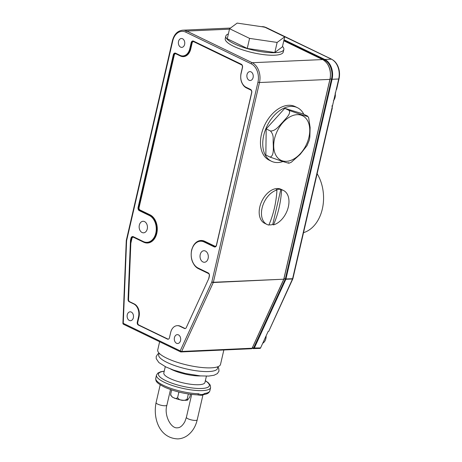 <?xml version="1.0" encoding="UTF-8"?>
<svg xmlns="http://www.w3.org/2000/svg" width="462" height="462" viewBox="0 0 462 462"><rect width="100%" height="100%" fill="white"/><g stroke="black" fill="none" stroke-linecap="round" stroke-linejoin="round"><path stroke-width="0.69" d="M317.134 173.695A36.66 26.322 87.4 0 1 322.332 208.991A36.66 26.322 87.4 0 1 303.517 232.669M174.451 337.607A4.441 3.194 -92.6 0 0 177.691 343.514A4.441 3.194 -92.6 0 0 180.538 340.552A4.441 3.194 -92.6 0 0 177.298 334.638A4.441 3.194 -92.6 0 0 174.451 337.607M127.269 314.789A4.441 3.194 -92.6 0 0 130.515 320.697A4.441 3.194 -92.6 0 0 133.356 317.735A4.441 3.194 -92.6 0 0 130.117 311.821A4.441 3.194 -92.6 0 0 127.269 314.789M247.014 74.59A4.441 3.194 -92.6 0 0 250.26 80.498A4.441 3.194 -92.6 0 0 253.101 77.535A4.441 3.194 -92.6 0 0 249.861 71.622A4.441 3.194 -92.6 0 0 247.014 74.59M178.528 41.465A4.441 3.194 -92.6 0 0 181.774 47.378A4.441 3.194 -92.6 0 0 184.615 44.41A4.441 3.194 -92.6 0 0 181.375 38.502A4.441 3.194 -92.6 0 0 178.528 41.465M266.118 335.857A7.773 5.584 87.4 0 1 265.858 338.577A7.773 5.584 87.4 0 1 262.728 343.237M335.181 92.972A7.773 5.584 87.4 0 1 335.094 97.239A7.773 5.584 87.4 0 1 333.391 100.728M200.219 254.579A5.775 4.146 -92.6 0 0 204.435 262.266A5.775 4.146 -92.6 0 0 208.131 258.408A5.775 4.146 -92.6 0 0 203.915 250.722A5.775 4.146 -92.6 0 0 200.219 254.579M139.339 225.138A5.775 4.146 -92.6 0 0 143.555 232.819A5.775 4.146 -92.6 0 0 147.251 228.961A5.775 4.146 -92.6 0 0 143.035 221.281A5.775 4.146 -92.6 0 0 139.339 225.138M289.073 163.173L291.314 162.243L300.086 154.458L307.045 145.622L309.257 140.182L309.84 137.075L310.129 127.535L308.639 117.521L307.265 115.945C309.667 117.36 303.875 115.402 301.155 114.628L289.027 110.389L284.765 108.333L303.003 113.883L307.265 115.945M289.027 110.389C291.401 113.796 285.522 118.613 282.75 122.153C279.4 125.41 275.6 131.266 270.449 130.971C272.366 133.108 273.285 135.689 273.198 138.715C272.817 144.895 274.959 155.527 270.108 157.103L282.253 161.342C284.979 162.122 290.76 164.068 288.346 162.653M282.94 161.55A29.77 19.317 -64.2 0 1 271.46 161.261A29.77 19.317 -64.2 0 1 263.727 135.389A29.77 19.317 -64.2 0 1 297.384 107.663A29.77 19.317 -64.2 0 1 303.805 114.27M271.46 161.261L269.179 160.158A29.77 19.317 -64.2 0 1 261.446 134.286A29.77 19.317 -64.2 0 1 295.103 106.555L297.384 107.663M276.946 190.021A81.3 58.385 -92.6 0 1 274.376 208.264A81.3 58.385 -92.6 0 1 268.855 225.075A18.884 12.255 -64.2 0 1 266.996 224.445A18.884 12.255 -64.2 0 1 262.087 208.033A18.884 12.255 -64.2 0 1 276.946 190.021L276.184 189.651A18.884 12.255 -64.2 0 1 280.821 189.443L281.583 189.813A18.884 12.255 -64.2 0 1 283.437 190.442A18.884 12.255 -64.2 0 1 288.346 206.855A18.884 12.255 -64.2 0 1 273.487 224.867L272.724 224.503A18.884 12.255 -64.2 0 1 268.953 224.844M281.583 189.813A81.3 58.385 87.4 0 1 279.008 208.056A81.3 58.385 87.4 0 1 273.487 224.867M266.996 224.445L264.714 223.342A18.884 12.255 -64.2 0 1 259.806 206.93A18.884 12.255 -64.2 0 1 281.156 189.339L283.437 190.442M228.372 33.945A29.77 7.49 13 0 0 225.814 36.128A29.77 7.49 13 0 0 234.124 43.751A29.77 7.49 13 0 0 265.061 52.212A29.77 7.49 13 0 0 283.83 49.521A29.77 7.49 13 0 0 282.49 46.437M225.814 36.128L225.237 38.641A29.77 7.49 13 0 0 233.547 46.264A29.77 7.49 13 0 0 264.478 54.73A29.77 7.49 13 0 0 283.252 52.033L283.83 49.521M187.549 400.138C183.356 400.704 178.777 399.919 173.804 397.782C172.886 397.534 171.847 396.685 170.68 395.241L170.703 394.126C171.079 396.084 172.089 397.291 173.724 397.736C175.225 398.804 176.53 398.718 177.645 397.487C178.661 400.537 184.921 401.443 187.214 398.891L187.549 400.138L189.842 396.939L190.46 394.282M197.58 394.86A5.556 1.398 13 0 0 197.736 394.894A5.556 1.398 13 0 0 202.749 394.998L203.621 394.588A1.669 1.357 -98.3 0 0 204.695 393.474A27.772 6.988 13 0 0 209.869 390.783L210.597 387.641A27.772 6.988 -167 0 1 193.087 390.153A27.772 6.988 -167 0 1 164.229 382.259A27.772 6.988 -167 0 1 156.479 375.144L155.752 378.286A27.772 6.988 13 0 0 163.508 385.4A27.772 6.988 13 0 0 198.487 393.751C200.647 394.86 202.72 394.767 204.695 393.474M206.41 376.149L204.949 382.472A21.108 5.313 -167 0 1 191.643 384.384A21.108 5.313 -167 0 1 169.71 378.384A21.108 5.313 -167 0 1 163.819 372.978L165.28 366.655M200.681 375.924A21.108 5.313 -167 0 1 171.743 369.583A21.108 5.313 -167 0 1 170.524 368.965M159.627 341.747L157.738 349.925A32.213 8.108 13 0 0 166.736 358.171A32.213 8.108 13 0 0 200.208 367.33A32.213 8.108 13 0 0 220.518 364.414L223.839 350.029M128.066 299.451L130.463 240.431L130.965 238.259A2.576 1.848 87.4 0 1 133.287 236.688L143.347 241.551A13.808 9.916 -92.6 0 0 155.815 233.102A13.808 9.916 -92.6 0 0 149.359 215.506L139.305 210.643A2.576 1.848 87.4 0 1 138.098 207.357L173.319 54.787A2.576 1.848 87.4 0 1 175.647 53.211L180.065 55.342A10.753 7.721 -92.6 0 0 189.767 48.764L191.17 42.689A2.576 1.848 87.4 0 1 193.497 41.112L241.285 64.224A2.576 1.848 87.4 0 1 242.492 67.51L241.089 73.585A10.753 7.721 -92.6 0 0 246.113 87.289L250.525 89.42A2.576 1.848 87.4 0 1 251.732 92.706L216.511 245.282A2.576 1.848 87.4 0 1 214.183 246.858L204.123 241.99A13.808 9.916 -92.6 0 0 191.655 250.439A13.808 9.916 -92.6 0 0 198.111 268.035L208.171 272.898A2.576 1.848 87.4 0 1 209.373 276.184L208.87 278.355L186.273 327.598A2.223 1.594 -92.6 0 1 185.019 328.586A2.223 1.594 -92.6 0 1 184.436 328.465L179.845 326.241A10.152 7.294 87.4 0 0 177.183 325.675A10.152 7.294 87.4 0 0 170.68 332.455L169.456 337.751A2.223 1.594 -92.6 0 1 168.035 339.235A2.223 1.594 -92.6 0 1 167.452 339.114L138.329 325.029A2.223 1.594 87.4 0 1 137.289 322.193L138.513 316.897A10.152 7.294 -92.6 0 0 133.766 303.956L129.175 301.738A2.223 1.594 87.4 0 1 128.066 299.451L128.557 299.428L130.838 243.255L130.463 240.431M283.882 279.048C283.772 278.551 284.257 278.534 285.337 278.984L292.59 278.725L338.704 78.99L332.086 79.285L285.886 279.273L292.51 278.973L268.74 331.329L268.127 331.479L260.58 347.915A1.109 0.797 -92.6 0 1 259.956 348.412L253.222 348.608A0.554 0.358 115.8 0 0 253.343 348.631L253.829 348.637L253.343 348.631M274.815 52.495L282.386 46.87L284.707 36.816L264.72 27.148L237.156 23.1L229.579 28.719L227.258 38.779L247.251 48.446L274.815 52.495L277.136 42.435L284.707 36.816M336.261 89.582L336.584 89.437L336.261 89.582M285.297 279.083L285.886 279.273L254.262 348.198L253.829 348.637L253.471 348.25L285.32 279.025C284.205 278.678 283.726 278.702 283.864 279.088M332.282 108.085L331.959 108.2L332.282 108.085L332.005 105.74M252.362 347.961L253.286 348.336L252.535 347.586M252.679 347.274L253.286 348.336A0.554 0.462 57.7 0 0 253.829 348.637M252.056 348.336A0.554 0.462 -122.3 0 1 251.709 348.735L251.155 348.729L252.079 348.296L283.755 279.25L329.903 79.383L259.482 82.536L213.369 282.276L283.911 279.192A0.554 0.554 0 0 0 283.922 279.163L283.916 279.094M285.932 279.152L285.32 279.025L285.932 279.152M283.916 279.181L213.282 282.525L181.658 351.455L252.24 348.221L251.865 348.677A0.554 0.554 0 0 1 251.767 348.729L251.709 348.735M251.79 348.712L181.029 351.946A1.109 0.797 87.4 0 1 180.734 351.882A1.109 0.722 -64.2 0 1 180.498 351.836A1.109 0.722 -64.2 0 1 180.209 350.872L211.833 281.941L257.946 82.207A14.443 10.372 -92.6 0 0 251.195 63.802L185.753 32.149A14.443 10.372 -92.6 0 0 172.719 40.985L126.605 240.725L123.25 323.325L180.209 350.872A1.109 0.45 -155.4 0 0 181.658 351.455A1.109 0.797 87.4 0 1 181.029 351.946A1.109 1.109 0 0 1 180.498 351.836L123.539 324.289A1.109 0.722 -64.2 0 1 123.25 323.325L122.909 323.244A1.109 1.109 0 0 0 123.539 324.289A1.109 0.722 -64.2 0 0 123.781 324.336M198.487 393.751A1.669 1.005 91.6 0 1 197.499 394.866L197.499 394.866C186.238 394.271 175.421 391.776 165.05 387.37C155.446 382.553 155.798 380.954 155.752 378.286M177.645 397.487L178.892 392.059M170.703 394.126L171.668 389.945M187.214 398.891L188.346 393.982M229.579 28.719L249.572 38.386L247.251 48.446M249.572 38.386L277.136 42.435M280.821 189.443L272.724 224.503M270.108 157.103L265.846 155.041L266.187 128.91L284.765 108.333M270.449 130.971L266.187 128.91M168.278 339.2A2.223 1.594 -92.6 0 1 167.943 339.091L138.819 325.005A2.223 1.594 87.4 0 1 137.78 322.176L139.004 316.874A10.152 7.294 -92.6 0 0 134.263 303.932L129.672 301.715A2.223 1.594 87.4 0 1 128.557 299.428M177.183 325.675L177.674 325.652A10.152 7.294 87.4 0 1 180.342 326.218L184.933 328.442A2.223 1.594 -92.6 0 0 185.268 328.551M170.507 389.547L166.898 405.162A5.556 1.398 -167 0 1 165.292 405.757A5.556 1.398 -167 0 1 157.623 404.088A5.556 1.398 -167 0 1 156.075 402.668C152.818 418.555 159.517 438.282 177.882 438.9C181.271 438.721 184.396 437.641 187.26 435.654C192.284 431.987 195.599 426.709 197.216 419.825L202.974 394.871M166.898 405.162C163.791 415.234 171.021 428.823 177.385 427.8C180.036 427.841 182.53 425.791 184.875 421.65L186.394 417.325A5.556 1.398 13 0 0 187.942 418.751A5.556 1.398 13 0 0 195.611 420.414A5.556 1.398 13 0 0 197.216 419.825M285.354 278.915L331.468 79.181A15.182 10.903 -92.6 0 0 324.37 59.835A1.109 0.722 -64.2 0 1 324.012 60.314M284.032 39.744L324.815 59.465A15.552 11.169 87.4 0 1 332.086 79.285L330.232 78.967M242.117 65.286A1.865 1.34 -92.6 0 0 241.626 64.876L193.838 41.765A1.865 1.34 -92.6 0 0 192.152 42.902L190.748 48.978A11.463 8.235 87.4 0 1 180.399 55.994L175.987 53.858A1.865 1.34 -92.6 0 0 174.301 55.001L139.079 207.571A1.865 1.34 -92.6 0 0 139.951 209.95L150.011 214.818L149.688 215.165A14.166 10.17 87.4 0 1 156.306 233.212A14.166 10.17 87.4 0 1 147.234 242.666A14.166 10.17 87.4 0 1 143.52 241.874L143.347 241.551M150.011 214.818A14.518 10.424 87.4 0 1 156.797 233.316A14.518 10.424 87.4 0 1 143.688 242.198L133.628 237.335A1.865 1.34 -92.6 0 0 131.941 238.473L130.838 243.255M208.2 273.158L198.111 268.035M308.928 137.226A24.74 16.049 -64.2 0 1 286.342 161.325A24.74 16.049 -64.2 0 1 274.532 138.767A24.74 16.049 -64.2 0 1 297.112 114.668A24.74 16.049 -64.2 0 1 308.928 137.226M164.206 371.304A26.103 6.572 13 0 0 165.754 380.63A26.103 6.572 13 0 0 199.815 388.507A26.103 6.572 13 0 0 205.336 380.803M159.454 353.522A30.221 7.606 13 0 0 167.117 362.468A30.221 7.606 13 0 0 200.935 371.309A30.221 7.606 13 0 0 217.4 366.897M229.481 29.158L186.769 31.069L252.212 62.722L322.632 59.563L283.795 40.783M339.021 78.886L336.584 89.437M283.911 40.263L324.37 59.835A0.554 0.358 115.8 0 1 324.815 59.465L331.439 59.171A15.552 11.169 -92.6 0 1 338.704 78.99L339.027 78.858C340.471 69.808 338.017 63.259 331.676 59.217A1.109 0.722 115.8 0 0 331.439 59.171L265.535 27.541M253.673 348.013L260.58 347.915M292.81 278.869L268.74 331.329M292.51 278.973A1.109 0.45 24.6 0 0 292.839 278.823A1.109 0.45 24.6 0 0 292.856 278.771A1.109 1.045 4.5 0 0 292.908 278.626L332.276 108.108L292.914 278.609L292.59 278.725A1.109 0.797 -92.6 0 1 292.51 278.973M261.914 26.652L266.233 27.57A1.109 0.722 115.8 0 0 265.991 27.524A15.552 11.169 -92.6 0 0 261.914 26.652L261.469 26.669M332.421 59.719A15.229 10.932 87.4 0 1 339.027 78.858L336.584 89.449M251.195 63.802A1.109 0.722 -64.2 0 1 252.212 62.722A15.552 11.169 87.4 0 1 259.482 82.536L257.946 82.207M329.903 79.383A15.552 11.169 -92.6 0 0 322.632 59.563A0.554 0.358 115.8 0 1 322.753 59.586C329.054 63.6 331.491 70.178 330.059 79.325L329.903 79.383M230.474 28.061L182.686 30.197A15.552 11.169 87.4 0 1 186.769 31.069A1.109 0.722 -64.2 0 0 185.753 32.149M213.369 282.276A1.109 0.797 87.4 0 1 213.282 282.525A1.109 0.45 -155.4 0 1 211.833 281.941L213.369 282.276M330.012 79.245L283.899 278.984M253.06 348.296A0.554 0.358 115.8 0 0 253.222 348.608L252.275 348.152M283.876 279.227L252.217 348.077M172.719 40.985L172.407 40.702L126.293 240.436A1.109 1.109 0 0 0 126.265 240.644L122.909 323.244M126.265 240.644L126.605 240.725L126.293 240.436M129.672 301.715L129.175 301.738M184.933 328.442L184.436 328.465M180.342 326.218L179.845 326.241M167.943 339.091L167.452 339.114M138.819 325.005L138.329 325.029M137.78 322.176L137.289 322.193M139.004 316.874L138.513 316.897M134.263 303.932L133.766 303.956M208.997 273.96A1.865 1.34 -92.6 0 0 208.506 273.55L198.452 268.682A14.518 10.424 87.4 0 1 193.873 264.403M193.064 246.31A14.518 10.424 87.4 0 1 204.77 241.303L214.83 246.165A1.865 1.34 -92.6 0 0 216.251 245.668M251.357 90.483A1.865 1.34 -92.6 0 0 250.866 90.073L246.454 87.936A11.463 8.235 87.4 0 1 242.821 84.529M208.339 273.221L208.171 272.898M191.661 250.312A14.166 10.17 87.4 0 1 200.727 240.852A14.166 10.17 87.4 0 1 204.447 241.649L204.123 241.99M204.77 241.303L204.447 241.649L214.507 246.512L214.183 246.858M214.83 246.165L214.507 246.512A2.223 1.594 -92.6 0 0 215.09 246.633A2.223 1.594 -92.6 0 0 216.482 245.27M250.699 89.749L250.525 89.42M250.56 89.68L246.113 87.289M241.459 64.553L241.285 64.224M241.32 64.484L193.497 41.112M193.543 41.384A2.223 1.594 -92.6 0 0 193.087 41.314A2.223 1.594 -92.6 0 0 191.661 42.799L191.17 42.689M192.152 42.902L191.661 42.799L190.257 48.874L189.767 48.764M190.748 48.978L190.257 48.874A11.111 7.975 87.4 0 1 183.148 56.289A11.111 7.975 87.4 0 1 180.232 55.665L180.065 55.342M180.093 55.602L175.647 53.211M175.693 53.482A2.223 1.594 -92.6 0 0 175.237 53.407A2.223 1.594 -92.6 0 0 173.81 54.891L173.319 54.787M174.301 55.001L173.81 54.891L138.588 207.467L138.098 207.357M139.079 207.571L138.588 207.467A2.223 1.594 -92.6 0 0 139.628 210.297L139.305 210.643M139.951 209.95L139.628 210.297L149.688 215.165L149.359 215.506M143.382 241.811L133.287 236.688M133.333 236.954A2.223 1.594 -92.6 0 0 132.877 236.885A2.223 1.594 -92.6 0 0 131.456 238.369L130.965 238.259M131.941 238.473L131.456 238.369L130.654 241.845M200.727 240.852C196.188 241.36 193.133 244.525 191.557 250.346C190.257 258.703 192.475 264.703 198.204 268.341L208.264 273.209C209.101 273.689 209.436 274.653 209.274 276.091L208.628 278.881M210.597 387.641L210.279 385.187L208.218 382.675L205.365 380.659M217.897 366.724L218.659 368.023L219 371.073L217.383 373.602L214.039 375.254L208.743 376.074L200.329 375.895L185.383 373.487L173.504 370.068L165.829 366.926L158.87 362.56L156.231 358.679L156.196 356.531L157.802 354.002L159.09 353.147M268.734 331.364L292.839 278.823A1.109 1.109 0 0 0 292.914 278.609M331.676 59.217L266.233 27.57M283.801 40.748L322.753 59.586M182.686 30.197C177.529 30.81 174.105 34.309 172.407 40.702M186.394 417.325L191.678 394.433M156.075 402.668L160.204 384.782M209.869 390.783C209.251 392.573 207.831 393.711 205.613 394.184L203.621 394.588M164.235 371.165L160.776 371.731L157.854 373.065L156.479 375.144M193.087 41.314L241.378 64.536C242.221 65.015 242.556 65.979 242.394 67.417L240.991 73.493C239.974 80.047 241.713 84.748 246.206 87.595L250.618 89.732C251.461 90.217 251.796 91.176 251.634 92.614L216.407 245.189C216.164 246.044 215.725 246.529 215.09 246.633M175.237 53.407L180.157 55.654L183.148 56.289M132.877 236.885L143.439 241.857L147.234 242.666"/></g></svg>
